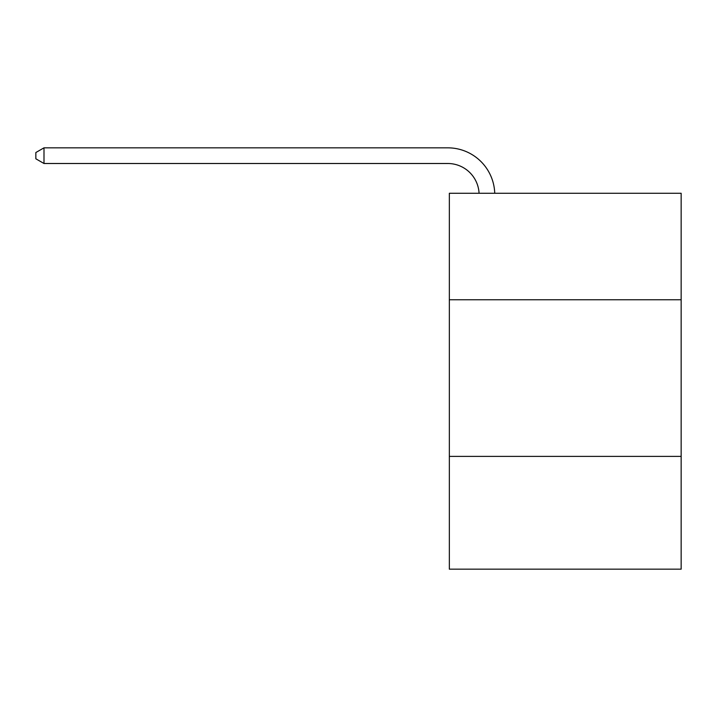 <?xml version="1.0" encoding="UTF-8"?>
<svg xmlns="http://www.w3.org/2000/svg" width="717" height="717" viewBox="0 0 717 717"><rect width="100%" height="100%" fill="white"/><g stroke="black" fill="none" stroke-linecap="round" stroke-linejoin="round"><path stroke-width="1.08" d="M681.15 299.769L681.15 193.258L449.344 193.258L449.344 299.769L681.15 299.769L681.15 569.164L449.344 569.164L449.344 299.769M681.15 456.388L449.344 456.388M447.775 163.503A31.324 31.324 0 0 1 479.064 193.258A31.324 31.324 0 0 0 447.775 163.503A31.324 31.324 0 0 1 479.064 193.258A31.324 31.324 0 0 0 447.775 163.503A31.324 31.324 0 0 1 479.064 193.258A31.324 31.324 0 0 0 447.775 163.503A31.324 31.324 0 0 1 479.064 193.258A31.324 31.324 0 0 0 447.775 163.503A31.324 31.324 0 0 1 479.064 193.258A31.324 31.324 0 0 0 447.775 163.503A31.324 31.324 0 0 1 479.064 193.258A31.324 31.324 0 0 0 447.775 163.503A31.324 31.324 0 0 1 479.064 193.258A31.324 31.324 0 0 0 447.775 163.503A31.324 31.324 0 0 1 479.064 193.258A31.324 31.324 0 0 0 447.775 163.503A31.324 31.324 0 0 1 479.064 193.258A31.324 31.324 0 0 0 447.775 163.503A31.324 31.324 0 0 1 479.064 193.258A31.324 31.324 0 0 0 447.775 163.503A31.324 31.324 0 0 1 479.064 193.258A31.324 31.324 0 0 0 447.775 163.503A31.324 31.324 0 0 1 479.064 193.258A31.324 31.324 0 0 0 447.775 163.503A31.324 31.324 0 0 1 479.064 193.258A31.324 31.324 0 0 0 447.775 163.503L43.997 163.503L35.85 158.798L35.85 152.533L43.997 147.836L447.775 147.836A46.99 46.99 0 0 1 494.739 193.258M43.997 163.503L43.997 147.836L447.775 147.836"/></g></svg>
